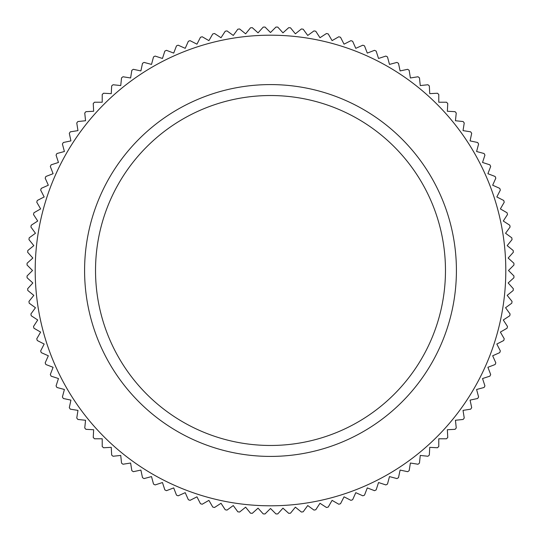<?xml version="1.0" encoding="UTF-8"?>
<svg xmlns="http://www.w3.org/2000/svg" width="541" height="541" viewBox="0 0 541 541"><rect width="100%" height="100%" fill="white"/><g stroke="black" fill="none" stroke-linecap="round" stroke-linejoin="round"><path stroke-width="0.81" d="M513.95 275.971L508.479 270.5L513.95 275.971A243.511 243.511 0 0 1 513.903 277.776A243.511 243.511 0 0 0 513.95 275.971M513.328 288.705L508.155 282.957L513.328 288.705A243.511 243.511 0 0 1 513.186 290.503A243.511 243.511 0 0 0 513.328 288.705M512.043 301.391L507.174 295.372L512.043 301.391A243.511 243.511 0 0 1 511.806 303.176A243.511 243.511 0 0 0 512.043 301.391M510.095 313.99L505.551 307.728L510.095 313.99A243.511 243.511 0 0 1 509.771 315.761A243.511 243.511 0 0 0 510.095 313.99M507.492 326.466L503.279 319.981L507.492 326.466A243.511 243.511 0 0 1 507.073 328.225A243.511 243.511 0 0 0 507.492 326.466M504.239 338.794L500.371 332.093L504.239 338.794A243.511 243.511 0 0 1 503.725 340.526A243.511 243.511 0 0 0 504.239 338.794M500.344 350.933L496.827 344.042L500.344 350.933A243.511 243.511 0 0 1 499.742 352.637A243.511 243.511 0 0 0 500.344 350.933M495.82 362.855L492.668 355.782L495.82 362.855A243.511 243.511 0 0 1 495.13 364.519A243.511 243.511 0 0 0 495.82 362.855M490.68 374.521L487.901 367.292L490.68 374.521A243.511 243.511 0 0 1 489.903 376.151A243.511 243.511 0 0 0 490.68 374.521M484.932 385.902L482.538 378.538L484.932 385.902A243.511 243.511 0 0 1 484.073 387.484A243.511 243.511 0 0 0 484.932 385.902M478.596 396.966L476.594 389.486L478.596 396.966A243.511 243.511 0 0 1 477.656 398.501A243.511 243.511 0 0 0 478.596 396.966M471.691 407.684L470.082 400.11L471.691 407.684A243.511 243.511 0 0 1 470.67 409.172A243.511 243.511 0 0 0 471.691 407.684M464.239 418.024L463.028 410.382L464.239 418.024A243.511 243.511 0 0 1 463.137 419.458A243.511 243.511 0 0 0 464.239 418.024M456.252 427.958L455.441 420.262L456.252 427.958A243.511 243.511 0 0 1 455.082 429.331A243.511 243.511 0 0 0 456.252 427.958M447.759 437.466L447.353 429.737L447.759 437.466A243.511 243.511 0 0 1 446.514 438.778A243.511 243.511 0 0 0 447.759 437.466M438.778 438.778L446.514 438.778L438.778 438.778L438.778 446.514L438.778 438.778M437.466 447.759A243.511 243.511 0 0 0 438.778 446.514A243.511 243.511 0 0 1 437.466 447.759L429.737 447.353L429.331 455.082L429.737 447.353M427.958 456.252A243.511 243.511 0 0 0 429.331 455.082A243.511 243.511 0 0 1 427.958 456.252L420.262 455.441L419.458 463.137L420.262 455.441M418.024 464.239A243.511 243.511 0 0 0 419.458 463.137A243.511 243.511 0 0 1 418.024 464.239L410.382 463.028L409.172 470.67L410.382 463.028M407.684 471.691A243.511 243.511 0 0 0 409.172 470.67A243.511 243.511 0 0 1 407.684 471.691L400.11 470.082L398.501 477.656L400.11 470.082M396.966 478.596A243.511 243.511 0 0 0 398.501 477.656A243.511 243.511 0 0 1 396.966 478.596L389.486 476.594L387.484 484.073L389.486 476.594M385.902 484.932A243.511 243.511 0 0 0 387.484 484.073A243.511 243.511 0 0 1 385.902 484.932L378.538 482.538L376.151 489.903L378.538 482.538M374.521 490.68A243.511 243.511 0 0 0 376.151 489.903A243.511 243.511 0 0 1 374.521 490.68L367.292 487.901L364.519 495.13L367.292 487.901M352.637 499.742L355.782 492.668L352.637 499.742A243.511 243.511 0 0 1 350.933 500.344L344.042 496.827L340.526 503.725L344.042 496.827M328.225 507.073L332.093 500.371L328.225 507.073A243.511 243.511 0 0 1 326.466 507.492L319.981 503.279L315.761 509.771L319.981 503.279M303.176 511.806L307.728 505.551L303.176 511.806A243.511 243.511 0 0 1 301.391 512.043L295.372 507.174L290.503 513.186L295.372 507.174M277.776 513.903L282.957 508.155L277.776 513.903A243.511 243.511 0 0 1 275.971 513.95L270.5 508.479L265.029 513.95L270.5 508.479M252.295 513.328L258.043 508.155L252.295 513.328A243.511 243.511 0 0 1 250.497 513.186L245.628 507.174L239.609 512.043L245.628 507.174M227.01 510.095L233.272 505.551L227.01 510.095A243.511 243.511 0 0 1 225.239 509.771L221.019 503.279L214.534 507.492L221.019 503.279M202.206 504.239L208.907 500.371L202.206 504.239A243.511 243.511 0 0 1 200.474 503.725L196.958 496.827L190.067 500.344L196.958 496.827M178.145 495.82L185.218 492.668L178.145 495.82A243.511 243.511 0 0 1 176.481 495.13L173.708 487.901L166.479 490.68L173.708 487.901M155.098 484.932L162.462 482.538L155.098 484.932A243.511 243.511 0 0 1 153.516 484.073L151.514 476.594L144.034 478.596L151.514 476.594M133.316 471.691L140.89 470.082L133.316 471.691A243.511 243.511 0 0 1 131.828 470.67L130.618 463.028L122.976 464.239L130.618 463.028M113.042 456.252L120.738 455.441L113.042 456.252A243.511 243.511 0 0 1 111.669 455.082L111.263 447.353L103.534 447.759L111.263 447.353M102.222 438.778L102.222 446.514L102.222 438.778L94.486 438.778L102.222 438.778M85.918 429.331L93.647 429.737L85.918 429.331A243.511 243.511 0 0 1 84.748 427.958L85.559 420.262L77.863 419.458L85.559 420.262M70.33 409.172L77.972 410.382L70.33 409.172A243.511 243.511 0 0 1 69.309 407.684L70.918 400.11L63.344 398.501L70.918 400.11M56.927 387.484L64.406 389.486L56.927 387.484A243.511 243.511 0 0 1 56.068 385.902L58.462 378.538L51.097 376.151L58.462 378.538M45.87 364.519L53.099 367.292L45.87 364.519A243.511 243.511 0 0 1 45.18 362.855L48.332 355.782L41.258 352.637L48.332 355.782M37.275 340.526L44.173 344.042L37.275 340.526A243.511 243.511 0 0 1 36.761 338.794L40.629 332.093L33.927 328.225L40.629 332.093M31.229 315.761L37.721 319.981L31.229 315.761A243.511 243.511 0 0 1 30.905 313.99L35.449 307.728L29.194 303.176L35.449 307.728M27.814 290.503L33.826 295.372L27.814 290.503A243.511 243.511 0 0 1 27.672 288.705L32.845 282.957L27.097 277.776L32.845 282.957M513.95 265.029A243.511 243.511 0 0 0 513.903 263.224A243.511 243.511 0 0 1 513.95 265.029A243.511 243.511 0 0 0 513.903 263.224L508.155 258.043L513.903 263.224A243.511 243.511 0 0 1 513.95 265.029L508.479 270.5M513.903 277.776L508.155 282.957M513.186 290.503L507.174 295.372M511.806 303.176L505.551 307.728M509.771 315.761L503.279 319.981M507.073 328.225L500.371 332.093M503.725 340.526L496.827 344.042M499.742 352.637L492.668 355.782M495.13 364.519L487.901 367.292M489.903 376.151L482.538 378.538M484.073 387.484L476.594 389.486M477.656 398.501L470.082 400.11M470.67 409.172L463.028 410.382M463.137 419.458L455.441 420.262M455.082 429.331L447.353 429.737M364.519 495.13A243.511 243.511 0 0 1 362.855 495.82L355.782 492.668M340.526 503.725A243.511 243.511 0 0 1 338.794 504.239L332.093 500.371M315.761 509.771A243.511 243.511 0 0 1 313.99 510.095L307.728 505.551M290.503 513.186A243.511 243.511 0 0 1 288.705 513.328L282.957 508.155M265.029 513.95A243.511 243.511 0 0 1 263.224 513.903L258.043 508.155M239.609 512.043A243.511 243.511 0 0 1 237.824 511.806L233.272 505.551M214.534 507.492A243.511 243.511 0 0 1 212.775 507.073L208.907 500.371M190.067 500.344A243.511 243.511 0 0 1 188.363 499.742L185.218 492.668M166.479 490.68A243.511 243.511 0 0 1 164.849 489.903L162.462 482.538M144.034 478.596A243.511 243.511 0 0 1 142.499 477.656L140.89 470.082M122.976 464.239A243.511 243.511 0 0 1 121.542 463.137L120.738 455.441M94.486 438.778A243.511 243.511 0 0 1 93.241 437.466L93.647 429.737M77.863 419.458A243.511 243.511 0 0 1 76.761 418.024L77.972 410.382M63.344 398.501A243.511 243.511 0 0 1 62.404 396.966L64.406 389.486M51.097 376.151A243.511 243.511 0 0 1 50.32 374.521L53.099 367.292M41.258 352.637A243.511 243.511 0 0 1 40.656 350.933L44.173 344.042M33.927 328.225A243.511 243.511 0 0 1 33.508 326.466L37.721 319.981M29.194 303.176A243.511 243.511 0 0 1 28.957 301.391L33.826 295.372M27.097 277.776A243.511 243.511 0 0 1 27.05 275.971L32.521 270.5L27.05 265.029L32.521 270.5M103.534 447.759A243.511 243.511 0 0 1 102.222 446.514M456.415 270.5A185.915 185.915 0 0 1 270.5 456.415A185.915 185.915 0 0 1 84.585 270.5A185.915 185.915 0 0 1 270.5 84.585A185.915 185.915 0 0 1 456.415 270.5M95.527 270.5A174.973 174.973 0 0 0 270.5 445.473A174.973 174.973 0 0 0 445.473 270.5A174.973 174.973 0 0 0 270.5 95.527A174.973 174.973 0 0 0 95.527 270.5M27.097 263.224A243.511 243.511 0 0 0 27.05 265.029A243.511 243.511 0 0 1 27.097 263.224L32.845 258.043L27.672 252.295L32.845 258.043M27.814 250.497A243.511 243.511 0 0 0 27.672 252.295A243.511 243.511 0 0 1 27.814 250.497L33.826 245.628L28.957 239.609L33.826 245.628M29.194 237.824A243.511 243.511 0 0 0 28.957 239.609A243.511 243.511 0 0 1 29.194 237.824L35.449 233.272L30.905 227.01L35.449 233.272M31.229 225.239A243.511 243.511 0 0 0 30.905 227.01A243.511 243.511 0 0 1 31.229 225.239L37.721 221.019L33.508 214.534L37.721 221.019M33.927 212.775A243.511 243.511 0 0 0 33.508 214.534A243.511 243.511 0 0 1 33.927 212.775L40.629 208.907L36.761 202.206L40.629 208.907M37.275 200.474A243.511 243.511 0 0 0 36.761 202.206A243.511 243.511 0 0 1 37.275 200.474L44.173 196.958L40.656 190.067L44.173 196.958M41.258 188.363A243.511 243.511 0 0 0 40.656 190.067A243.511 243.511 0 0 1 41.258 188.363L48.332 185.218L45.18 178.145L48.332 185.218M45.87 176.481A243.511 243.511 0 0 0 45.18 178.145A243.511 243.511 0 0 1 45.87 176.481L53.099 173.708L50.32 166.479L53.099 173.708M51.097 164.849A243.511 243.511 0 0 0 50.32 166.479A243.511 243.511 0 0 1 51.097 164.849L58.462 162.462L56.068 155.098L58.462 162.462M56.927 153.516A243.511 243.511 0 0 0 56.068 155.098A243.511 243.511 0 0 1 56.927 153.516L64.406 151.514L62.404 144.034L64.406 151.514M63.344 142.499A243.511 243.511 0 0 0 62.404 144.034A243.511 243.511 0 0 1 63.344 142.499L70.918 140.89L69.309 133.316L70.918 140.89M70.33 131.828A243.511 243.511 0 0 0 69.309 133.316A243.511 243.511 0 0 1 70.33 131.828L77.972 130.618L76.761 122.976L77.972 130.618M77.863 121.542A243.511 243.511 0 0 0 76.761 122.976A243.511 243.511 0 0 1 77.863 121.542L85.559 120.738L84.748 113.042L85.559 120.738M85.918 111.669A243.511 243.511 0 0 0 84.748 113.042A243.511 243.511 0 0 1 85.918 111.669L93.647 111.263L93.241 103.534L93.647 111.263M94.486 102.222L102.222 102.222L94.486 102.222A243.511 243.511 0 0 0 93.241 103.534A243.511 243.511 0 0 1 94.486 102.222M102.222 102.222L102.222 94.486L102.222 102.222M103.534 93.241A243.511 243.511 0 0 0 102.222 94.486A243.511 243.511 0 0 1 103.534 93.241L111.263 93.647L111.669 85.918L111.263 93.647M113.042 84.748A243.511 243.511 0 0 0 111.669 85.918A243.511 243.511 0 0 1 113.042 84.748L120.738 85.559L121.542 77.863L120.738 85.559M122.976 76.761A243.511 243.511 0 0 0 121.542 77.863A243.511 243.511 0 0 1 122.976 76.761L130.618 77.972L131.828 70.33L130.618 77.972M133.316 69.309A243.511 243.511 0 0 0 131.828 70.33A243.511 243.511 0 0 1 133.316 69.309L140.89 70.918L142.499 63.344L140.89 70.918M144.034 62.404A243.511 243.511 0 0 0 142.499 63.344A243.511 243.511 0 0 1 144.034 62.404L151.514 64.406L153.516 56.927L151.514 64.406M155.098 56.068A243.511 243.511 0 0 0 153.516 56.927A243.511 243.511 0 0 1 155.098 56.068L162.462 58.462L164.849 51.097L162.462 58.462M166.479 50.32A243.511 243.511 0 0 0 164.849 51.097A243.511 243.511 0 0 1 166.479 50.32L173.708 53.099L176.481 45.87L173.708 53.099M178.145 45.18A243.511 243.511 0 0 0 176.481 45.87A243.511 243.511 0 0 1 178.145 45.18L185.218 48.332L188.363 41.258L185.218 48.332M190.067 40.656A243.511 243.511 0 0 0 188.363 41.258A243.511 243.511 0 0 1 190.067 40.656L196.958 44.173L200.474 37.275L196.958 44.173M202.206 36.761A243.511 243.511 0 0 0 200.474 37.275A243.511 243.511 0 0 1 202.206 36.761L208.907 40.629L212.775 33.927L208.907 40.629M214.534 33.508A243.511 243.511 0 0 0 212.775 33.927A243.511 243.511 0 0 1 214.534 33.508L221.019 37.721L225.239 31.229L221.019 37.721M227.01 30.905A243.511 243.511 0 0 0 225.239 31.229A243.511 243.511 0 0 1 227.01 30.905L233.272 35.449L237.824 29.194L233.272 35.449M239.609 28.957A243.511 243.511 0 0 0 237.824 29.194A243.511 243.511 0 0 1 239.609 28.957L245.628 33.826L250.497 27.814L245.628 33.826M252.295 27.672A243.511 243.511 0 0 0 250.497 27.814A243.511 243.511 0 0 1 252.295 27.672L258.043 32.845L263.224 27.097L258.043 32.845M265.029 27.05A243.511 243.511 0 0 0 263.224 27.097A243.511 243.511 0 0 1 265.029 27.05L270.5 32.521L275.971 27.05L270.5 32.521M277.776 27.097A243.511 243.511 0 0 0 275.971 27.05A243.511 243.511 0 0 1 277.776 27.097L282.957 32.845L288.705 27.672L282.957 32.845M290.503 27.814A243.511 243.511 0 0 0 288.705 27.672A243.511 243.511 0 0 1 290.503 27.814L295.372 33.826L301.391 28.957L295.372 33.826M513.328 252.295A243.511 243.511 0 0 0 513.186 250.497A243.511 243.511 0 0 1 513.328 252.295A243.511 243.511 0 0 0 513.186 250.497L507.174 245.628L513.186 250.497A243.511 243.511 0 0 1 513.328 252.295L508.155 258.043M512.043 239.609A243.511 243.511 0 0 0 511.806 237.824A243.511 243.511 0 0 1 512.043 239.609A243.511 243.511 0 0 0 511.806 237.824L505.551 233.272L511.806 237.824A243.511 243.511 0 0 1 512.043 239.609L507.174 245.628M510.095 227.01A243.511 243.511 0 0 0 509.771 225.239A243.511 243.511 0 0 1 510.095 227.01A243.511 243.511 0 0 0 509.771 225.239L503.279 221.019L509.771 225.239A243.511 243.511 0 0 1 510.095 227.01L505.551 233.272M507.492 214.534A243.511 243.511 0 0 0 507.073 212.775A243.511 243.511 0 0 1 507.492 214.534A243.511 243.511 0 0 0 507.073 212.775L500.371 208.907L507.073 212.775A243.511 243.511 0 0 1 507.492 214.534L503.279 221.019M504.239 202.206A243.511 243.511 0 0 0 503.725 200.474A243.511 243.511 0 0 1 504.239 202.206A243.511 243.511 0 0 0 503.725 200.474L496.827 196.958L503.725 200.474A243.511 243.511 0 0 1 504.239 202.206L500.371 208.907M500.344 190.067A243.511 243.511 0 0 0 499.742 188.363A243.511 243.511 0 0 1 500.344 190.067A243.511 243.511 0 0 0 499.742 188.363L492.668 185.218L499.742 188.363A243.511 243.511 0 0 1 500.344 190.067L496.827 196.958M495.82 178.145A243.511 243.511 0 0 0 495.13 176.481A243.511 243.511 0 0 1 495.82 178.145A243.511 243.511 0 0 0 495.13 176.481L487.901 173.708L495.13 176.481A243.511 243.511 0 0 1 495.82 178.145L492.668 185.218M490.68 166.479A243.511 243.511 0 0 0 489.903 164.849A243.511 243.511 0 0 1 490.68 166.479A243.511 243.511 0 0 0 489.903 164.849L482.538 162.462L489.903 164.849A243.511 243.511 0 0 1 490.68 166.479L487.901 173.708M484.932 155.098A243.511 243.511 0 0 0 484.073 153.516A243.511 243.511 0 0 1 484.932 155.098A243.511 243.511 0 0 0 484.073 153.516L476.594 151.514L484.073 153.516A243.511 243.511 0 0 1 484.932 155.098L482.538 162.462M478.596 144.034A243.511 243.511 0 0 0 477.656 142.499A243.511 243.511 0 0 1 478.596 144.034A243.511 243.511 0 0 0 477.656 142.499L470.082 140.89L477.656 142.499A243.511 243.511 0 0 1 478.596 144.034L476.594 151.514M471.691 133.316A243.511 243.511 0 0 0 470.67 131.828A243.511 243.511 0 0 1 471.691 133.316A243.511 243.511 0 0 0 470.67 131.828L463.028 130.618L470.67 131.828A243.511 243.511 0 0 1 471.691 133.316L470.082 140.89M464.239 122.976A243.511 243.511 0 0 0 463.137 121.542A243.511 243.511 0 0 1 464.239 122.976A243.511 243.511 0 0 0 463.137 121.542L455.441 120.738L463.137 121.542A243.511 243.511 0 0 1 464.239 122.976L463.028 130.618M456.252 113.042A243.511 243.511 0 0 0 455.082 111.669A243.511 243.511 0 0 1 456.252 113.042A243.511 243.511 0 0 0 455.082 111.669L447.353 111.263L455.082 111.669A243.511 243.511 0 0 1 456.252 113.042L455.441 120.738M447.759 103.534A243.511 243.511 0 0 0 446.514 102.222A243.511 243.511 0 0 1 447.759 103.534A243.511 243.511 0 0 0 446.514 102.222L438.778 102.222L446.514 102.222A243.511 243.511 0 0 1 447.759 103.534L447.353 111.263M438.778 94.486L438.778 102.222L438.778 94.486A243.511 243.511 0 0 0 437.466 93.241L429.737 93.647L437.466 93.241A243.511 243.511 0 0 1 438.778 94.486A243.511 243.511 0 0 0 437.466 93.241A243.511 243.511 0 0 1 438.778 94.486M429.331 85.918A243.511 243.511 0 0 0 427.958 84.748A243.511 243.511 0 0 1 429.331 85.918A243.511 243.511 0 0 0 427.958 84.748L420.262 85.559L427.958 84.748A243.511 243.511 0 0 1 429.331 85.918L429.737 93.647M419.458 77.863A243.511 243.511 0 0 0 418.024 76.761A243.511 243.511 0 0 1 419.458 77.863A243.511 243.511 0 0 0 418.024 76.761L410.382 77.972L418.024 76.761A243.511 243.511 0 0 1 419.458 77.863L420.262 85.559M409.172 70.33A243.511 243.511 0 0 0 407.684 69.309A243.511 243.511 0 0 1 409.172 70.33A243.511 243.511 0 0 0 407.684 69.309L400.11 70.918L407.684 69.309A243.511 243.511 0 0 1 409.172 70.33L410.382 77.972M398.501 63.344A243.511 243.511 0 0 0 396.966 62.404A243.511 243.511 0 0 1 398.501 63.344A243.511 243.511 0 0 0 396.966 62.404L389.486 64.406L396.966 62.404A243.511 243.511 0 0 1 398.501 63.344L400.11 70.918M387.484 56.927A243.511 243.511 0 0 0 385.902 56.068A243.511 243.511 0 0 1 387.484 56.927A243.511 243.511 0 0 0 385.902 56.068L378.538 58.462L385.902 56.068A243.511 243.511 0 0 1 387.484 56.927L389.486 64.406M376.151 51.097A243.511 243.511 0 0 0 374.521 50.32A243.511 243.511 0 0 1 376.151 51.097A243.511 243.511 0 0 0 374.521 50.32L367.292 53.099L374.521 50.32A243.511 243.511 0 0 1 376.151 51.097L378.538 58.462M364.519 45.87A243.511 243.511 0 0 0 362.855 45.18L355.782 48.332L362.855 45.18A243.511 243.511 0 0 1 364.519 45.87L367.292 53.099M352.637 41.258A243.511 243.511 0 0 0 350.933 40.656L344.042 44.173L350.933 40.656A243.511 243.511 0 0 1 352.637 41.258L355.782 48.332M340.526 37.275A243.511 243.511 0 0 0 338.794 36.761L332.093 40.629L338.794 36.761A243.511 243.511 0 0 1 340.526 37.275L344.042 44.173M328.225 33.927A243.511 243.511 0 0 0 326.466 33.508L319.981 37.721L326.466 33.508A243.511 243.511 0 0 1 328.225 33.927L332.093 40.629M315.761 31.229A243.511 243.511 0 0 0 313.99 30.905L307.728 35.449L313.99 30.905A243.511 243.511 0 0 1 315.761 31.229L319.981 37.721M303.176 29.194A243.511 243.511 0 0 0 301.391 28.957A243.511 243.511 0 0 1 303.176 29.194L307.728 35.449M35.199 270.5A235.301 235.301 0 0 0 270.5 505.801A235.301 235.301 0 0 0 505.801 270.5A235.301 235.301 0 0 0 270.5 35.199A235.301 235.301 0 0 0 35.199 270.5"/></g></svg>
